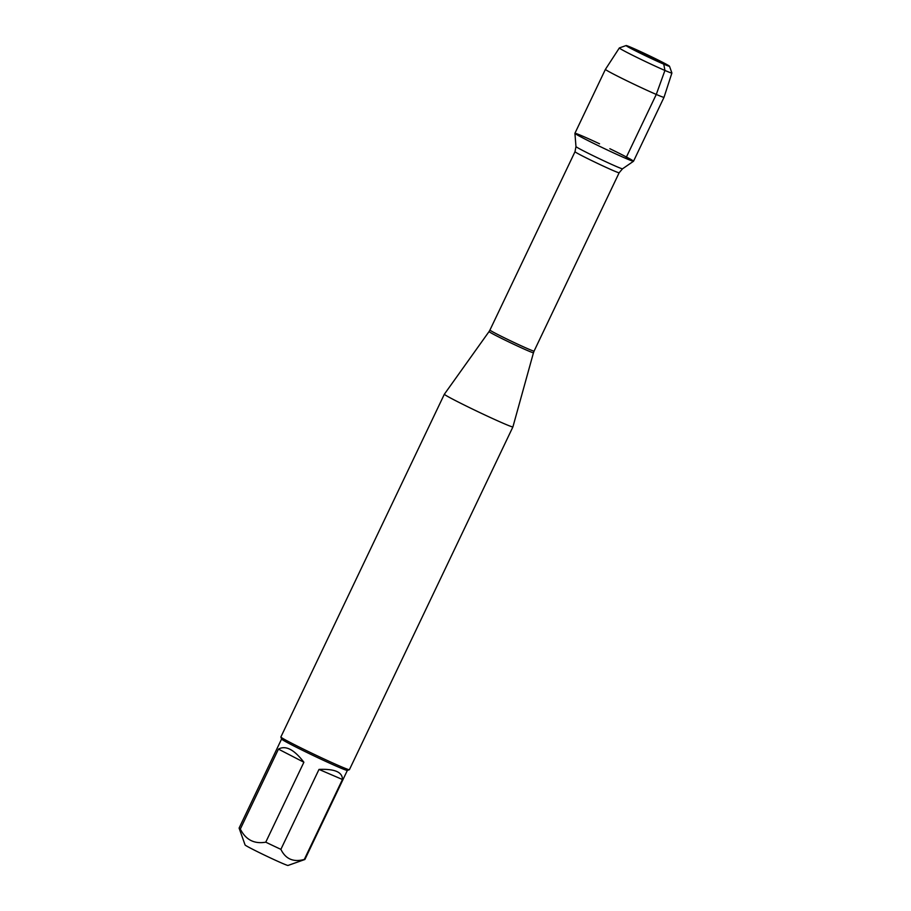 <?xml version="1.0" encoding="UTF-8"?>
<svg xmlns="http://www.w3.org/2000/svg" width="911" height="911" viewBox="0 0 911 911"><rect width="100%" height="100%" fill="white"/><g stroke="black" fill="none" stroke-linecap="round" stroke-linejoin="round"><path stroke-width="1.37" d="M512.916 426.895A37.977 1.321 -154.5 0 1 512.916 426.906A37.977 1.321 -154.5 0 1 478.07 411.749A37.977 1.321 -154.5 0 1 444.363 394.212A37.977 1.321 -154.5 0 1 444.374 394.201L489.059 331.57A24.608 0.854 -154.5 0 0 502.952 339.086A24.608 0.854 -154.5 0 0 527.594 350.587A24.608 0.854 -154.5 0 0 533.47 352.751L512.916 426.895L349.414 769.681A37.977 1.321 25.5 0 1 349.38 769.715A37.977 1.321 25.5 0 1 340.361 766.333A37.977 1.321 25.5 0 1 302.964 748.91A37.977 1.321 25.5 0 1 280.873 737.045A37.977 1.321 25.5 0 1 280.873 736.988L444.363 394.212M599.563 143.813A32.466 1.127 25.5 0 0 574.921 133.313A32.466 1.127 25.5 0 0 593.619 143.38A32.466 1.127 25.5 0 0 625.777 158.389A32.466 1.127 25.5 0 0 633.509 161.258A32.466 1.127 25.5 0 0 609.846 148.709M280.873 737.045L281.59 739.06A36.451 1.275 25.5 0 0 313.942 755.857A36.451 1.275 25.5 0 0 347.353 770.433L304.912 859.46A36.451 1.275 -154.5 0 1 304.878 859.494L288.013 865.45A23.8 0.831 -154.5 0 1 272.355 858.834A23.8 0.831 -154.5 0 1 245.082 844.975L239.103 828.122A36.451 1.275 -154.5 0 1 239.103 828.076A36.451 1.275 -154.5 0 0 240.322 829.056L278.447 749.127L303.887 762.245C294.105 749.491 285.621 745.118 278.447 749.127M342.445 779.497C342.502 772.107 334.69 768.747 318.998 769.419L342.445 779.497L304.32 859.426C293.467 862.444 285.644 859.084 280.884 849.348A36.451 1.275 -154.5 0 1 265.761 842.174C254.237 844.178 245.754 839.805 240.322 829.056M318.998 769.419L280.884 849.348M265.761 842.174L303.887 762.245M638.964 51.369L635.798 50.207L643.451 54.33L659.78 61.652L638.964 51.369M631.824 47.691A24.05 0.843 25.5 0 0 626.108 45.55A24.05 0.843 25.5 0 0 647.436 56.687A24.05 0.843 25.5 0 0 669.494 66.241A24.05 0.843 25.5 0 0 655.499 58.725A24.05 0.843 25.5 0 0 631.824 47.691M669.494 66.241L671.885 72.982A29.118 1.013 -154.5 0 1 671.897 73.017A29.118 1.013 -154.5 0 1 645.182 61.413A29.118 1.013 -154.5 0 1 619.343 47.953L605.428 69.35A32.466 1.127 25.5 0 0 605.416 69.35A32.466 1.127 25.5 0 0 634.238 84.347A32.466 1.127 25.5 0 0 664.028 97.306A32.466 1.127 25.5 0 0 664.028 97.295L633.521 161.247A32.466 1.127 25.5 0 1 603.731 148.288A32.466 1.127 25.5 0 1 574.921 133.291L575.968 146.58A25.804 0.9 25.5 0 0 590.829 154.574A25.804 0.9 25.5 0 0 616.394 166.508A25.804 0.9 25.5 0 0 622.543 168.786L633.509 161.258M619.343 47.953A29.118 1.013 -154.5 0 1 619.366 47.93L626.108 45.55M656.239 60.798L663.755 64.157L664.939 70.454L656.273 94.448L625.777 158.389M575.012 151.704L489.947 330.044A24.449 0.854 25.5 0 0 503.817 337.548A24.449 0.854 25.5 0 0 528.255 348.947A24.449 0.854 25.5 0 0 534.085 351.099L619.15 172.76A24.449 0.854 -154.5 0 1 613.319 170.608A24.449 0.854 -154.5 0 1 588.882 159.209A24.449 0.854 -154.5 0 1 575.012 151.704L575.968 146.58M619.15 172.76L622.543 168.786M533.47 352.751L534.085 351.099M489.947 330.044L489.059 331.57M281.579 739.037L239.103 828.076M347.353 770.433L349.38 769.715M605.416 69.35L574.921 133.291M671.897 73.017L664.028 97.295"/></g></svg>
